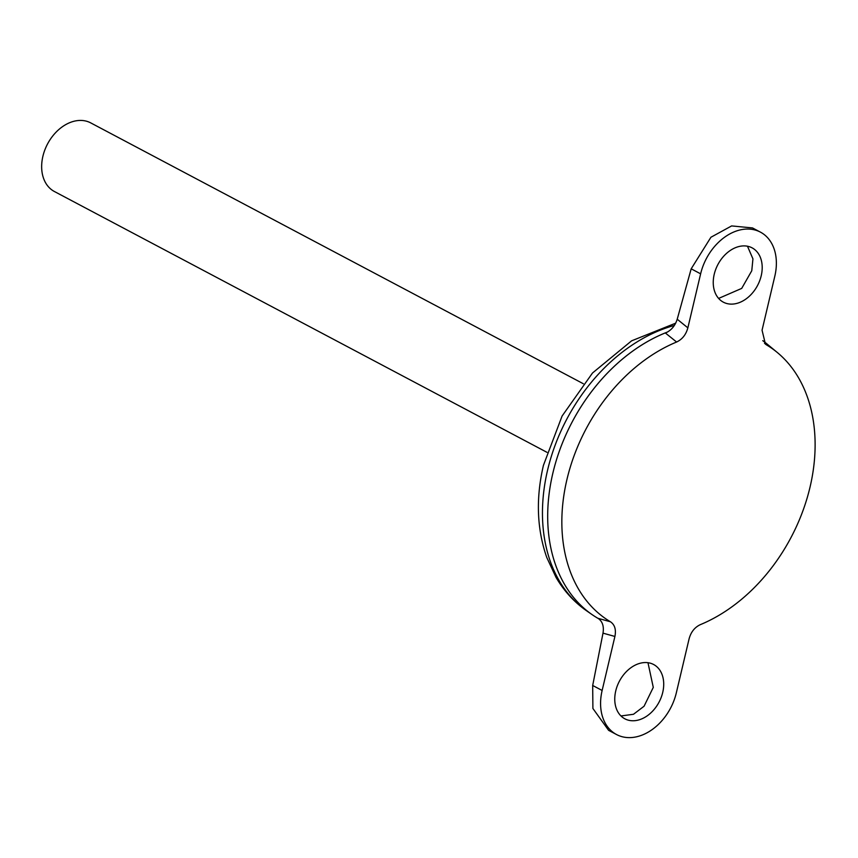 <?xml version="1.0" encoding="UTF-8"?>
<svg xmlns="http://www.w3.org/2000/svg" width="858" height="858" viewBox="0 0 858 858"><rect width="100%" height="100%" fill="white"/><g stroke="black" fill="none" stroke-linecap="round" stroke-linejoin="round"><path stroke-width="1.29" d="M615.744 690.905A30.727 22.415 117.9 0 0 624.849 718.811A30.727 22.415 117.9 0 0 662.73 692.406A30.727 22.415 117.9 0 0 653.614 664.5A30.727 22.415 117.9 0 0 615.744 690.905M647.972 662.708L653.281 687.397L644.068 706.231L633.494 714.274L620.967 715.958M761.218 275.761A30.727 22.415 -62.1 0 1 723.348 302.166A30.727 22.415 -62.1 0 1 714.231 274.26A30.727 22.415 -62.1 0 1 752.101 247.855A30.727 22.415 -62.1 0 1 761.218 275.761M718.618 298.423L741.698 288.406L751.769 270.753L752.938 258.88L747.479 246.225M583.301 383.719L90.744 122.898A38.814 28.314 117.9 0 0 42.9 156.263A38.814 28.314 117.9 0 0 54.408 191.516L546.975 452.327M667.588 331.982A161.733 117.986 117.9 0 0 552.874 473.08A161.733 117.986 117.9 0 0 598.691 618.757A161.733 117.986 117.9 0 1 592.031 614.575A161.733 117.986 117.9 0 1 552.874 473.08A161.733 117.986 117.9 0 1 667.503 332.035M810.016 487.194A158.966 115.969 117.9 0 0 777.391 352.574A158.966 115.969 117.9 0 0 766.484 344.873L765.443 344.155L762.054 330.212L774.817 276.19A48.52 35.392 -62.1 0 0 760.435 232.132A48.52 35.392 -62.1 0 0 700.632 273.831L687.859 327.853C686.025 334.62 682.271 339.339 676.608 342.02A158.966 115.969 117.9 0 0 566.945 479.472A158.966 115.969 117.9 0 0 610.478 621.793C614.789 624.753 616.269 629.643 614.907 636.454L602.134 690.476A48.52 35.392 117.9 0 0 616.527 734.534A48.52 35.392 117.9 0 0 676.329 692.835L689.103 638.813C690.937 632.046 694.68 627.316 700.342 624.645A158.966 115.969 117.9 0 0 810.016 487.194M777.391 352.574L767.009 343.972A161.733 117.986 117.9 0 0 762.773 340.669M676.608 342.02L665.411 333.033C671.17 330.491 675.107 325.879 677.219 319.219L687.859 327.853M764.499 343.264L766.484 344.873M616.527 734.534L608.612 730.34L592.899 708.472L592.685 685.478L603.002 633.15C604.118 626.243 602.445 621.289 597.983 618.307L610.478 621.793M760.435 232.132L752.509 227.938L731.627 225.922L710.928 237.248L691.183 268.822L677.219 319.219M674.356 325.45A160.939 117.407 117.9 0 0 547.619 469.991A160.939 117.407 117.9 0 0 586.582 610.789L592.031 614.575M691.183 268.822L700.632 273.831M614.907 636.454L603.002 633.15M592.685 685.478L602.134 690.476M586.582 610.789C574.12 602.069 563.931 590.926 556.027 577.37L546.75 557.443C536.851 528.936 535.746 498.23 543.436 465.336L562.087 416.044L592.503 373.005L631.606 340.83L675.686 323.166"/></g></svg>
